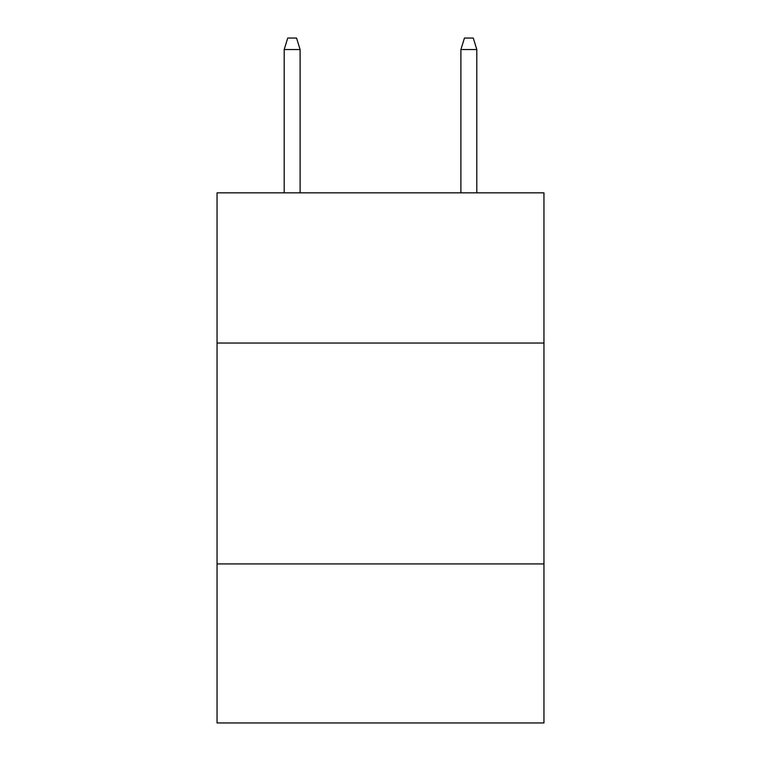 <?xml version="1.0" encoding="UTF-8"?>
<svg xmlns="http://www.w3.org/2000/svg" width="761" height="761" viewBox="0 0 761 761"><rect width="100%" height="100%" fill="white"/><g stroke="black" fill="none" stroke-linecap="round" stroke-linejoin="round"><path stroke-width="1.14" d="M543.953 343.04L543.953 192.837L217.047 192.837L217.047 343.04L543.953 343.04L543.953 722.95L217.047 722.95L217.047 343.04M543.953 563.92L217.047 563.92M300.1 192.837L300.1 49.532L284.195 49.532L284.195 192.837M284.195 49.532L287.734 38.05L296.562 38.05L300.1 49.532M460.9 49.532L464.438 38.05L473.266 38.05L476.805 49.532L460.9 49.532L460.9 192.837M476.805 49.532L476.805 192.837"/></g></svg>
